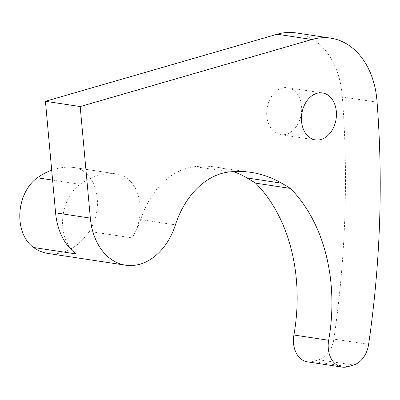 <?xml version="1.0" encoding="UTF-8"?>
<svg xmlns="http://www.w3.org/2000/svg" width="400" height="400" viewBox="0 0 400 400"><rect width="100%" height="100%" fill="white"/><g stroke="black" fill="none" stroke-linecap="round" stroke-linejoin="round"><path stroke-width="0.3" stroke-dasharray="2 1.5" d="M296.025 32.9A79.155 57.795 -81.4 0 1 342.115 94.395A79.155 57.795 -81.4 0 1 342.315 96.92A818.775 597.84 -81.4 0 1 333.86 339.105A23.745 17.34 -81.4 0 1 318.79 359.775L313.03 361.44A23.745 17.34 -81.4 0 1 307.38 361.84M377.07 102.18L342.315 96.92M301.56 106.13A23.745 17.34 -81.4 0 1 280.625 134.64A23.745 17.34 -81.4 0 1 266.8 116.19A23.745 17.34 -81.4 0 1 287.73 87.68A23.745 17.34 -81.4 0 1 301.56 106.13M115.98 173.885L73.2 167.415A39.575 28.895 -81.4 0 1 74.195 167.54A39.575 28.895 -81.4 0 1 96.18 191.665A39.575 28.895 -81.4 0 1 89.16 231.385L131.94 237.86A39.575 28.895 98.6 0 0 138.96 198.14A39.575 28.895 98.6 0 0 116.975 174.015A39.575 28.895 98.6 0 0 115.98 173.885A85.725 62.595 98.6 0 0 80.115 184.265A39.575 28.895 98.6 0 0 62.78 227.115A39.575 28.895 98.6 0 0 76.315 253.96M233.53 171.59A158.305 115.59 98.6 0 0 216.43 167.14A158.305 115.59 98.6 0 0 194.925 166.635A79.155 57.795 98.6 0 0 140.665 219.585L175.425 224.845M131.94 237.86A60.615 44.26 98.6 0 0 140.665 219.585M89.16 231.385A60.615 44.26 -81.4 0 1 48.1 253.465M73.2 167.415A85.725 62.595 98.6 0 0 51.7 170.185M347.79 366.7L313.03 361.44M52.605 180.105L80.115 184.265M368.62 344.365L333.86 339.105M318.79 359.775L353.55 365.035M229.685 171.895L194.925 166.635M280.625 134.64L315.385 139.9M287.73 87.68L322.49 92.94M216.43 167.14L251.185 172.4M116.975 174.015L74.195 167.54"/><path stroke-width="0.6" d="M255.625 183.155L290.385 188.415A474.92 346.765 -81.4 0 0 281.715 183.195A158.305 115.59 -81.4 0 0 251.185 172.4A158.305 115.59 -81.4 0 0 229.685 171.895A79.155 57.795 -81.4 0 0 175.425 224.845A60.615 44.26 -81.4 0 1 125.64 265.2A60.615 44.26 -81.4 0 1 90.34 218.105L80.19 106.555L311.935 39.49A79.155 57.795 -81.4 0 1 330.78 38.16A79.155 57.795 -81.4 0 1 376.875 99.655A79.155 57.795 -81.4 0 1 377.07 102.18A818.775 597.84 -81.4 0 1 368.62 344.365A23.745 17.34 98.6 0 1 353.55 365.035L347.79 366.7A23.745 17.34 98.6 0 1 342.135 367.1L307.38 361.84A23.745 17.34 -81.4 0 1 293.55 343.39A23.745 17.34 -81.4 0 1 293.91 335.005A158.305 115.59 98.6 0 0 296.33 279.105A158.305 115.59 98.6 0 0 255.625 183.155A474.92 346.765 98.6 0 0 246.955 177.935A158.305 115.59 98.6 0 0 233.53 171.59M336.32 111.39A23.745 17.34 -81.4 0 1 315.385 139.9A23.745 17.34 -81.4 0 1 301.555 121.45A23.745 17.34 -81.4 0 1 322.49 92.94A23.745 17.34 -81.4 0 1 336.32 111.39M290.385 188.415A158.305 115.59 -81.4 0 1 331.085 284.365A158.305 115.59 -81.4 0 1 328.67 340.265A23.745 17.34 98.6 0 0 328.31 348.65A23.745 17.34 98.6 0 0 342.135 367.1M125.64 265.2L48.1 253.465A60.615 44.26 -81.4 0 1 33.535 247.485A39.575 28.895 -81.4 0 1 20 220.64A39.575 28.895 -81.4 0 1 37.335 177.79L52.605 180.105M90.34 218.105L55.585 212.845L45.43 101.295L277.18 34.23A79.155 57.795 -81.4 0 1 296.025 32.9L330.78 38.16M55.585 212.845A60.615 44.26 98.6 0 0 76.315 253.96L33.535 247.485M80.19 106.555L45.43 101.295M51.7 170.185A85.725 62.595 98.6 0 0 37.335 177.79M328.67 340.265L293.91 335.005M311.935 39.49L277.18 34.23M281.715 183.195L246.955 177.935"/></g></svg>
